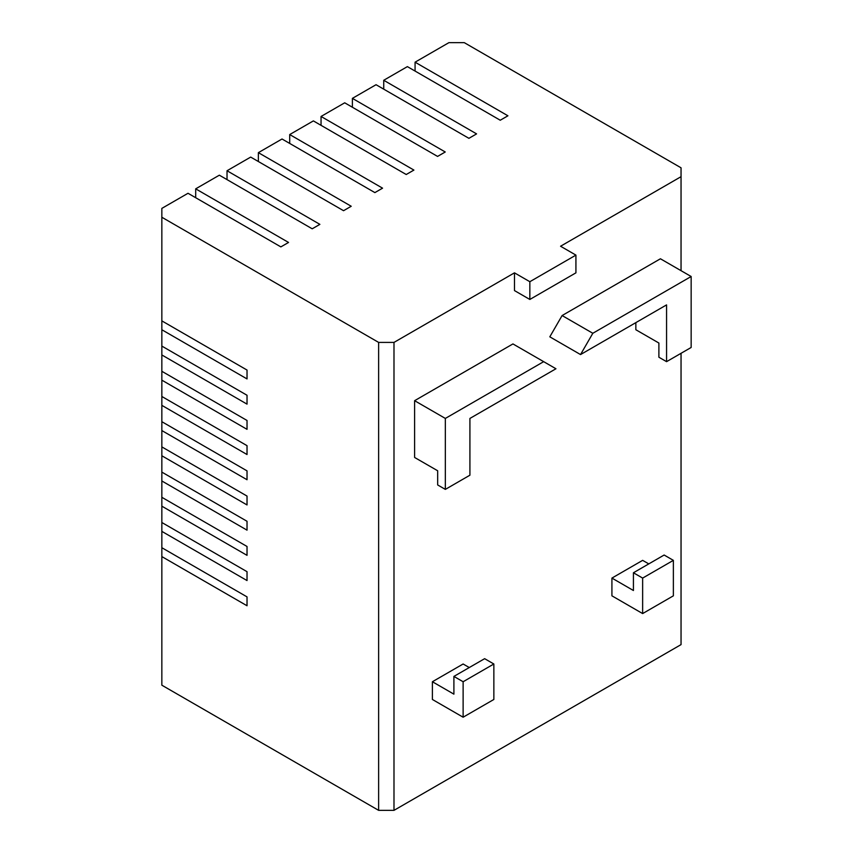 <?xml version="1.0" encoding="UTF-8"?>
<svg xmlns="http://www.w3.org/2000/svg" width="853" height="853" viewBox="0 0 853 853"><rect width="100%" height="100%" fill="white"/><g stroke="black" fill="none" stroke-linecap="round" stroke-linejoin="round"><path stroke-width="1.28" d="M463.126 681.739L463.126 717.213L493.855 699.471L493.855 663.997L484.632 658.676L453.903 676.418L463.126 681.739L493.855 663.997M463.126 717.213L432.396 699.471L432.396 681.739L453.903 694.15L453.903 676.418M592.824 333.278L691.154 276.511L660.425 258.779L562.106 315.546L592.824 333.278L580.541 354.571L666.566 304.894L666.566 361.661L658.889 357.226L658.889 343.034L635.848 329.738L635.848 322.637M691.154 276.511L691.154 347.47L666.566 361.661M543.67 361.661L555.953 368.763L469.918 418.428L469.918 475.196L445.341 489.387L437.664 484.952L437.664 470.76L414.611 457.464L414.611 400.686L445.341 418.428L543.67 361.661L512.941 343.93L414.611 400.686M445.341 418.428L445.341 489.387M642.64 578.089L642.64 613.574L673.369 595.831L673.369 560.357L664.146 555.026L633.427 572.768L642.64 578.089L673.369 560.357M642.64 613.574L611.921 595.831L611.921 578.089L633.427 590.511L633.427 572.768M529.841 299.456L514.476 290.585L514.476 272.843L529.841 281.714L529.841 299.456L575.924 272.843L575.924 255.111L560.56 246.24L681.046 176.678L681.046 167.806L464.277 42.65L448.913 42.65L415.07 62.184L507.93 115.795L500.242 120.23L407.382 66.619L383.733 80.278L476.582 133.889L468.905 138.325L376.045 84.714L352.385 98.372L445.245 151.983L437.568 156.419L344.708 102.808L321.048 116.466L413.908 170.078L406.22 174.513L313.371 120.902L289.711 134.561L382.57 188.172L374.883 192.607L282.023 138.996L258.374 152.655L351.223 206.266L343.546 210.702L250.686 157.091L227.026 170.749L319.886 224.36L312.209 228.796L219.349 175.185L195.689 188.844L288.549 242.455L280.861 246.89L188.012 193.279L161.846 208.388L161.846 217.248L378.625 342.405L393.99 342.405L514.476 272.843M469.267 667.547L463.126 663.997L432.396 681.739M580.541 354.571L549.812 336.828L562.106 315.546M648.792 563.897L642.64 560.357L611.921 578.089M227.026 179.62L227.026 170.749M258.374 161.526L258.374 152.655M289.711 143.432L289.711 134.561M321.048 125.338L321.048 116.466M352.385 107.243L352.385 98.372M383.733 89.149L383.733 80.278M415.07 71.055L415.07 62.184M161.846 556.582L161.846 547.711L247.029 596.887L247.029 605.758L161.846 556.582L161.846 685.194L378.625 810.35L393.99 810.35L681.046 644.612L681.046 353.302M681.046 270.678L681.046 176.678M529.841 281.714L575.924 255.111M393.99 810.35L393.99 342.405M195.689 197.715L195.689 188.844M378.625 810.35L378.625 342.405M161.846 547.711L161.846 522.505L247.029 571.681L247.029 580.552L161.846 531.376M161.846 506.17L161.846 497.299L247.029 546.474L247.029 555.346L161.846 506.17L161.846 522.505M161.846 480.975L161.846 472.104L247.029 521.279L247.029 530.15L161.846 480.975L161.846 497.299M161.846 455.769L161.846 446.897L247.029 496.073L247.029 504.944L161.846 455.769L161.846 472.104M161.846 430.562L161.846 421.691L247.029 470.867L247.029 479.738L161.846 430.562L161.846 446.897M161.846 421.691L161.846 371.29L247.029 420.465L247.029 429.336L161.846 380.161M161.846 396.485L247.029 445.661L247.029 454.532L161.846 405.356M247.029 395.259L247.029 404.13L161.846 354.955L161.846 346.083L247.029 395.259M247.029 370.053L247.029 378.924L161.846 329.748L161.846 320.877L247.029 370.053M161.846 320.877L161.846 217.248M161.846 346.083L161.846 329.748M161.846 371.29L161.846 354.955"/></g></svg>
